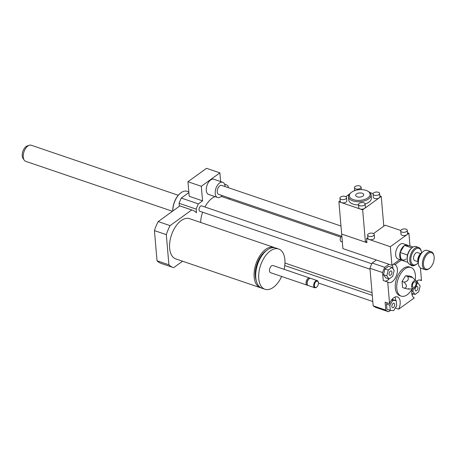 <?xml version="1.0" encoding="UTF-8"?>
<svg xmlns="http://www.w3.org/2000/svg" width="457" height="457" viewBox="0 0 457 457"><rect width="100%" height="100%" fill="white"/><g stroke="black" fill="none" stroke-linecap="round" stroke-linejoin="round"><path stroke-width="0.69" d="M341.448 236.166L218.617 194.356A4.724 2.633 -71.2 0 1 217.235 191.986A4.724 2.633 -71.2 0 1 218.56 187.164A4.724 2.633 -71.2 0 1 221.662 185.411L340.979 226.021M195.71 176.134L195.31 176.425M222.045 195.527A8.032 4.479 -71.2 0 1 217.549 197.487A8.032 4.479 -71.2 0 1 215.207 193.454A8.032 4.479 -71.2 0 1 217.452 185.262A8.032 4.479 -71.2 0 1 222.725 182.28A8.032 4.479 -71.2 0 1 225.09 186.576M217.549 197.487L208.638 194.453A8.032 4.479 -71.2 0 1 206.296 190.42A8.032 4.479 -71.2 0 1 208.541 182.229A8.032 4.479 -71.2 0 1 213.813 179.247L222.725 182.28M201.314 186.296L187.947 181.743L206.524 168.313L219.891 172.86L201.314 186.296L202.565 200.84L189.198 196.293L187.947 181.743M220.64 181.566L219.891 172.86M228.249 187.656L228.112 186.028A34.024 18.977 108.8 0 0 225.335 184.371L224.787 184.771M225.335 184.371L224.536 184.097M188.878 192.574L181.286 198.064A34.024 18.977 108.8 0 0 179.104 203.302L179.361 206.273M202.565 200.84L198.367 203.879L181.286 198.064M274.863 247.774A21.262 11.859 108.8 0 0 274.063 247.443A21.262 11.859 108.8 0 0 265.648 249.391A21.262 11.859 108.8 0 0 254.36 270.55A21.262 11.859 108.8 0 0 260.359 287.704A21.262 11.859 108.8 0 0 261.193 287.927M266.642 250.436A19.377 10.808 108.8 0 0 265.791 251.007A19.377 10.808 108.8 0 0 256.303 280.804M284.083 269.322A21.262 11.859 108.8 0 0 278.667 249.008L275.697 247.997A21.262 11.859 108.8 0 0 267.282 249.945A21.262 11.859 108.8 0 0 255.994 271.104A21.262 11.859 108.8 0 0 261.992 288.258L264.963 289.27A21.262 11.859 108.8 0 0 281.643 276.479M278.667 249.008A21.262 11.859 108.8 0 0 270.253 250.956A21.262 11.859 108.8 0 0 258.965 272.115A21.262 11.859 108.8 0 0 264.963 289.27M310.114 278.342A3.782 2.108 108.8 0 0 309.606 278.01L273.029 265.557A3.782 2.108 108.8 0 0 271.538 265.905A3.782 2.108 108.8 0 0 269.527 269.67A3.782 2.108 108.8 0 0 270.595 272.715L307.167 285.168A3.782 2.108 108.8 0 0 307.772 285.214M309.606 278.01A3.782 2.108 108.8 0 0 308.109 278.353A3.782 2.108 108.8 0 0 306.104 282.118A3.782 2.108 108.8 0 0 307.167 285.168M308.721 279.153A3.073 1.714 108.8 0 0 308.589 279.25A3.073 1.714 108.8 0 0 307.121 283.557L307.258 284.157A3.782 2.108 108.8 0 0 308.281 285.545L314.782 287.756A3.782 2.108 108.8 0 0 316.438 287.282A3.782 2.108 108.8 0 0 316.598 287.139M318.283 282.197A3.782 2.108 108.8 0 0 318.243 281.986A3.782 2.108 108.8 0 0 317.215 280.598L310.72 278.387A3.782 2.108 108.8 0 0 309.223 278.736A3.782 2.108 108.8 0 0 309.063 278.861A3.782 2.108 108.8 0 0 307.258 284.157M317.215 280.598A3.782 2.108 108.8 0 0 315.718 280.946A3.782 2.108 108.8 0 0 313.713 284.705A3.782 2.108 108.8 0 0 314.782 287.756M316.13 281.478A3.308 1.845 108.8 0 0 314.347 285.871A3.308 1.845 108.8 0 0 316.752 287.025A3.308 1.845 108.8 0 0 318.335 282.386A3.308 1.845 108.8 0 0 316.13 281.478M260.359 287.704L175.848 258.936A21.262 11.859 -71.2 0 1 169.85 241.782A21.262 11.859 -71.2 0 1 181.143 220.622A21.262 11.859 -71.2 0 1 189.552 218.68L274.063 247.443M198.367 203.879A34.024 18.977 108.8 0 0 196.184 209.117L196.499 212.819A30.242 16.869 108.8 0 0 192.448 210.18A30.242 16.869 108.8 0 0 191.729 209.963L170.073 225.627A30.242 16.869 108.8 0 0 166.319 234.647L154.437 230.602L157.019 260.753A30.242 16.869 108.8 0 0 161.075 263.392L172.957 267.436A30.242 16.869 108.8 0 0 173.671 267.653L182.56 261.221M166.319 234.647L168.901 264.797L157.019 260.753M168.901 264.797A30.242 16.869 108.8 0 0 172.957 267.436M192.448 210.18L180.566 206.136A30.242 16.869 108.8 0 0 179.847 205.918L158.191 221.582A30.242 16.869 108.8 0 0 154.437 230.602M191.729 209.963L179.847 205.918M170.073 225.627L158.191 221.582M416.316 286.705A2.325 1.297 -71.2 0 1 417.235 286.493A2.325 1.297 -71.2 0 1 417.715 289.11A2.325 1.297 -71.2 0 1 415.739 290.892A2.325 1.297 -71.2 0 1 415.082 289.018A2.325 1.297 -71.2 0 1 416.316 286.705M394.694 304.453A2.325 1.297 -71.2 0 1 394.043 306.824A2.325 1.297 -71.2 0 1 392.517 307.687A2.325 1.297 -71.2 0 1 392.043 305.07A2.325 1.297 -71.2 0 1 394.014 303.288A2.325 1.297 -71.2 0 1 394.694 304.453M390.666 275.148A2.325 1.297 -71.2 0 1 389.747 275.36A2.325 1.297 -71.2 0 1 389.267 272.743A2.325 1.297 -71.2 0 1 391.243 270.961A2.325 1.297 -71.2 0 1 391.9 272.835A2.325 1.297 -71.2 0 1 390.666 275.148M411.803 293.377L415.025 294.474L412.797 291.36L413.476 288.681A4.25 2.371 -71.2 0 1 412.014 283.826A4.25 2.371 -71.2 0 1 416.138 280.878A4.25 2.371 -71.2 0 1 416.87 282.7A4.25 2.371 -71.2 0 1 413.476 288.681L408.975 289.121M411.814 291.023L412.797 291.36M416.864 283.7L417.949 282.917L420.172 286.025L418.709 291.806L415.025 294.474M416.853 282.546L417.949 282.917M389.855 305.23L392.826 300.352L396.242 300.609L396.682 305.744L393.706 310.617L390.295 310.36L389.855 305.23L386.513 304.094L387.25 302.877M391.575 299.929L392.826 300.352M391.986 299.404L396.242 300.609M386.513 304.094L386.953 309.223L390.295 310.36M391.957 267.385L394.18 270.493L392.723 276.274L389.033 278.936L386.811 275.828L388.273 270.047L391.957 267.385L388.616 266.248L384.931 268.91L388.273 270.047M386.811 275.828L383.469 274.691L385.691 277.799L389.033 278.936M383.469 274.691L384.931 268.91M413.294 293.885L412.048 294.788M417.19 280.798L417.35 282.712M390.489 310.377L388.57 311.765A34.024 18.977 -71.2 0 1 385.794 310.109L385.114 302.151L389.57 303.671A9.448 5.273 -71.2 0 1 397.424 296.919A9.448 5.273 -71.2 0 1 398.738 309.149L414.282 297.913A9.448 5.273 -71.2 0 1 412.191 288.807A15.121 8.432 -71.2 0 1 401.217 296.125A15.121 8.432 -71.2 0 1 398.104 279.096A15.121 8.432 -71.2 0 1 410.963 267.499A15.121 8.432 -71.2 0 1 415.379 275.097A15.121 8.432 -71.2 0 1 415.185 279.987M416.481 281.323A9.448 5.273 -71.2 0 1 420.646 280.124A9.448 5.273 -71.2 0 1 421.497 280.581L419.697 279.964M398.738 309.149L395.316 307.984M395.751 300.443A9.448 5.273 108.8 0 0 394.877 297.101M393.443 264.197L394.928 264.7A9.448 5.273 -71.2 0 1 396.51 275.491A9.448 5.273 -71.2 0 1 388.564 282.489A9.448 5.273 -71.2 0 1 387.713 282.032L383.257 280.518L382.578 272.561A34.024 18.977 -71.2 0 1 384.76 267.322L388.958 264.283M385.057 281.129A9.448 5.273 108.8 0 0 389.364 278.701M393.003 268.842A9.448 5.273 108.8 0 0 392.255 265.06M420.411 267.905L421.497 280.581M376.334 259.987L372.135 263.021A34.024 18.977 -71.2 0 0 369.953 268.265L373.169 305.813A34.024 18.977 -71.2 0 0 375.945 307.47L388.57 311.765M394.928 264.7L401.286 260.102M372.135 263.021L384.76 267.322M414.785 265.294A9.448 5.273 -71.2 0 1 411.786 265.694A9.448 5.273 -71.2 0 1 410.266 264.58M416.138 280.878L411.637 276.742L409.603 276.051L405.57 275.748L402.057 281.506L402.577 287.573L404.611 288.264C408.724 289.31 410.066 289.412 408.644 288.573M411.637 276.742C413.059 277.582 411.717 277.479 407.604 276.439L405.57 275.748M407.604 276.439C409.198 279.301 408.027 281.221 404.091 282.203L402.057 281.506M404.091 282.203C407.033 285.162 407.204 287.185 404.611 288.264M416.059 283.289A2.931 1.634 -71.2 0 1 414.842 286.779A2.931 1.634 -71.2 0 1 412.7 286.79A2.931 1.634 -71.2 0 1 412.711 284.065A2.931 1.634 -71.2 0 1 414.362 281.895A2.931 1.634 -71.2 0 1 416.059 283.289M401.217 296.125L399.732 295.622A15.121 8.432 -71.2 0 1 396.619 278.587A15.121 8.432 -71.2 0 1 409.478 266.991L410.963 267.499M373.169 305.813L385.794 310.109M389.57 303.671L387.713 282.032M369.953 268.265L382.578 272.561M172.843 210.985A15.121 8.432 -71.2 0 1 180.441 193.18A15.121 8.432 -71.2 0 1 187.067 191.289L188.821 191.889M172.775 211.037A14.647 8.169 -71.2 0 1 180.121 193.442A14.647 8.169 -71.2 0 1 180.281 193.311M229.237 199.155L229.128 197.938M200.623 222.445A21.262 11.859 -71.2 0 1 202.634 212.214M204.919 207.004A21.262 11.859 -71.2 0 1 214.939 196.601M370.033 269.19L199.846 211.265A2.833 1.582 -71.2 0 1 199.018 209.843A2.833 1.582 -71.2 0 1 199.812 206.952A2.833 1.582 -71.2 0 1 201.674 205.896L371.775 263.792M196.184 209.117L179.104 203.302M178.27 195.282L31.219 145.235A8.506 4.741 108.8 0 0 29.259 145.269L27.277 145.926A7.141 3.982 108.8 0 0 22.85 151.37A7.141 3.982 108.8 0 0 23.039 158.385L24.21 160.116A8.506 4.741 108.8 0 0 25.735 161.338L172.449 211.271M29.259 145.269A8.506 4.741 108.8 0 0 23.987 151.758A8.506 4.741 108.8 0 0 24.21 160.116M418.161 262.821A8.694 4.85 -71.2 0 1 417.195 263.758A8.694 4.85 -71.2 0 1 410.94 261.215A8.694 4.85 -71.2 0 1 414.836 249.762A8.694 4.85 -71.2 0 1 421.343 251.567A8.694 4.85 -71.2 0 1 421.525 252.75A8.694 4.85 -71.2 0 1 421.537 252.892M421.343 251.567L421.2 250.927A9.448 5.273 108.8 0 0 418.635 247.466A9.448 5.273 108.8 0 0 410.603 254.709A9.448 5.273 108.8 0 0 412.545 265.357A9.448 5.273 108.8 0 0 416.687 264.175L417.195 263.758M412.545 265.357L410.02 264.494A9.448 5.273 -71.2 0 1 407.455 261.033A9.448 5.273 -71.2 0 1 407.678 255.212A9.448 5.273 -71.2 0 1 411.968 247.785A9.448 5.273 -71.2 0 1 416.11 246.603L418.635 247.466M417.887 261.684L414.813 260.639A4.25 2.371 -71.2 0 1 413.939 255.846A4.25 2.371 -71.2 0 1 417.555 252.584L420.629 253.629M407.89 262.352L400.72 259.913L400.081 252.447L407.513 255.035A8.694 4.85 108.8 0 0 407.313 260.393L407.455 261.033M411.968 247.785L411.46 248.202A8.694 4.85 108.8 0 0 407.547 254.915L407.535 254.983M418.292 263.192A6.615 3.69 -71.2 0 1 418.052 262.421A6.615 3.69 -71.2 0 1 421.211 253.144A6.615 3.69 -71.2 0 1 421.868 252.681M421.211 253.144L420.703 253.566A5.861 3.268 108.8 0 0 417.904 261.781L418.052 262.421M425.17 269.653L421.16 268.288A9.448 5.273 -71.2 0 1 418.595 264.826A9.448 5.273 -71.2 0 1 423.108 251.573A9.448 5.273 -71.2 0 1 427.249 250.396L431.259 251.761A9.448 5.273 108.8 0 0 423.228 259.01A9.448 5.273 108.8 0 0 425.17 269.653A9.448 5.273 108.8 0 0 429.312 268.476L429.82 268.053A8.694 4.85 -71.2 0 1 423.565 265.511A8.694 4.85 -71.2 0 1 427.461 254.063A8.694 4.85 -71.2 0 1 433.967 255.863A8.694 4.85 -71.2 0 1 434.15 257.045A8.694 4.85 -71.2 0 1 429.82 268.053M423.108 251.573L422.599 251.996A8.694 4.85 108.8 0 0 418.452 264.186L418.595 264.826M433.967 255.863L433.824 255.223A9.448 5.273 108.8 0 0 431.259 251.761M404.148 245.78A8.032 4.479 108.8 0 0 400.086 252.441L404.405 245.358L411.843 247.888M404.405 245.358L409.369 245.729L413.111 247.003M341.819 235.789A3.308 1.845 108.8 0 0 340.225 239.08A3.308 1.845 108.8 0 0 341.179 241.604L342.35 241.999M406.033 229.157A3.308 1.697 175.1 0 1 407.296 230.345A3.308 1.697 175.1 0 1 404.148 232.316A3.308 1.697 175.1 0 1 400.703 230.911A3.308 1.697 175.1 0 1 402.491 229.208A3.308 1.697 175.1 0 1 406.033 229.157M407.296 230.345L407.575 233.573A3.308 1.697 175.1 0 1 406.879 234.744A3.308 1.697 175.1 0 1 403.274 235.544A3.308 1.697 175.1 0 1 400.983 234.138L400.703 230.911M372.958 233.333A3.308 1.697 175.1 0 1 374.22 234.521A3.308 1.697 175.1 0 1 372.432 236.218A3.308 1.697 175.1 0 1 368.89 236.269A3.308 1.697 175.1 0 1 367.628 235.087A3.308 1.697 175.1 0 1 369.416 233.384A3.308 1.697 175.1 0 1 372.958 233.333M374.22 234.521L374.494 237.754A3.308 1.697 175.1 0 1 372.712 239.451A3.308 1.697 175.1 0 1 369.17 239.502A3.308 1.697 175.1 0 1 367.908 238.314L367.628 235.087M407.507 232.796L408.906 233.276L390.335 246.706L366.571 238.617L367.851 237.691M373.523 233.59L385.142 225.187L400.766 230.499M399.875 259.547L391.929 265.294L342.916 248.614L341.67 234.064L366.914 242.661L366.571 238.617M400.081 252.447A8.032 4.479 108.8 0 0 399.744 256.263A8.032 4.479 108.8 0 0 400.658 259.165M408.187 245.638A8.032 4.479 108.8 0 0 407.261 245.089A8.032 4.479 108.8 0 0 404.799 245.386M400.401 256.177A7.563 4.216 108.8 0 0 405.925 259.033M407.261 245.089L403.177 243.701A8.032 4.479 108.8 0 0 397.904 246.683A8.032 4.479 108.8 0 0 395.659 254.875A8.032 4.479 108.8 0 0 398.001 258.908L400.715 259.833M408.906 233.276L409.992 245.94M391.929 265.294L390.335 246.706M374.294 195.219A3.308 1.697 -4.9 0 0 377.836 195.168A3.308 1.697 -4.9 0 0 379.624 193.465A3.308 1.697 -4.9 0 0 376.18 192.054A3.308 1.697 -4.9 0 0 373.032 194.031A3.308 1.697 -4.9 0 0 374.294 195.219M379.624 193.465L379.898 196.699A3.308 1.697 175.1 0 1 379.201 197.864A3.308 1.697 175.1 0 1 374.569 198.447A3.308 1.697 175.1 0 1 373.306 197.264L373.032 194.031M341.219 199.395A3.308 1.697 -4.9 0 0 344.761 199.343A3.308 1.697 -4.9 0 0 346.549 197.641A3.308 1.697 -4.9 0 0 343.104 196.23A3.308 1.697 -4.9 0 0 339.957 198.207A3.308 1.697 -4.9 0 0 341.219 199.395M346.549 197.641L346.823 200.874A3.308 1.697 175.1 0 1 345.041 202.577A3.308 1.697 175.1 0 1 341.493 202.628A3.308 1.697 175.1 0 1 340.231 201.44L339.957 198.207M367.748 191.135A10.397 5.335 175.1 0 1 367.022 198.367A10.397 5.335 175.1 0 1 353.095 199.56A10.397 5.335 175.1 0 1 351.147 192.557A10.397 5.335 175.1 0 1 366.103 190.409A10.397 5.335 175.1 0 1 367.748 191.135L368.548 191.592A11.339 5.821 175.1 0 1 371.09 194.865L371.364 198.098A11.339 5.821 175.1 0 1 365.114 203.976L365.389 207.192A3.308 1.697 175.1 0 1 364.692 208.358A3.308 1.697 175.1 0 1 360.059 208.946L338.9 201.743L340.179 200.812M379.836 195.916L381.235 196.396L362.658 209.832L360.059 208.946A3.308 1.697 175.1 0 1 358.796 207.758L358.522 204.525A3.308 1.697 175.1 0 1 361.67 202.548A3.308 1.697 175.1 0 1 365.109 203.959A3.308 1.697 175.1 0 1 363.326 205.661A3.308 1.697 175.1 0 1 359.785 205.713A3.308 1.697 175.1 0 1 358.522 204.525M369.827 192.511L373.089 193.625M345.852 196.71L349.474 194.094M353.649 191.072L354.689 190.318M358.556 204.947A11.339 5.821 175.1 0 1 348.765 200.035L348.491 196.801A11.339 5.821 175.1 0 1 350.433 193.145L351.147 192.557M355.729 188.895A3.308 1.697 175.1 0 1 354.466 187.713A3.308 1.697 175.1 0 1 356.254 186.01A3.308 1.697 175.1 0 1 359.796 185.959A3.308 1.697 175.1 0 1 361.059 187.147A3.308 1.697 175.1 0 1 359.271 188.844A3.308 1.697 175.1 0 1 355.729 188.895M357.231 196.824A4.05 2.079 175.1 0 1 355.689 195.373A4.05 2.079 175.1 0 1 359.545 192.957A4.05 2.079 175.1 0 1 363.755 194.682A4.05 2.079 175.1 0 1 361.567 196.761A4.05 2.079 175.1 0 1 357.231 196.824M371.09 194.865A11.339 5.821 175.1 0 1 360.287 201.634A11.339 5.821 175.1 0 1 348.491 196.801M338.9 201.743L341.67 234.064L365.429 242.153L362.658 209.832M365.429 242.153L366.788 241.17M383.789 226.169L381.235 196.396M418.658 258.811A6.615 3.69 -71.2 0 1 419.486 256.377M308.589 279.25L309.063 278.861M318.335 282.386L318.243 281.986M316.752 287.025L316.438 287.282M180.121 193.442L180.441 193.18M284.945 263.043L372.044 292.686M221.165 196.407L340.813 237.132M318.415 283.003L372.803 301.517M284.745 265.551L372.272 295.348M361.27 189.638L361.059 187.147M354.718 190.655L354.466 187.713"/></g></svg>
